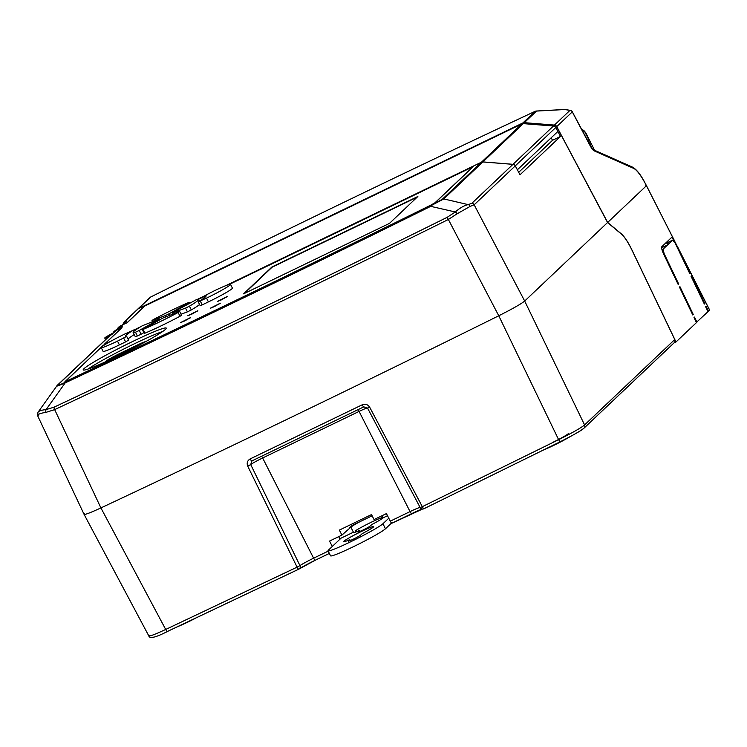 <?xml version="1.0" encoding="UTF-8"?>
<svg xmlns="http://www.w3.org/2000/svg" width="747" height="747" viewBox="0 0 747 747"><rect width="100%" height="100%" fill="white"/><g stroke="black" fill="none" stroke-linecap="round" stroke-linejoin="round"><path stroke-width="1.12" d="M585.76 132.742L584.798 131.799A2.82 2.54 -54.6 0 0 583.958 130.697L585.76 132.742L594.584 150.296M592.595 149.409L589.869 143.994A4.23 0.952 64.2 0 1 588.692 139.54L590.037 141.239M667.276 242.691L672.739 240.058L675.223 243.214L689.789 273.635L690.265 273.178L680.274 252.309L709.603 310.145L708.473 311.219L706.046 306.139L705.57 306.597L707.997 311.667L696.363 322.424M708.473 311.219L707.904 311.49M667.631 244.876L663.056 249.209L664.158 253.691L678.724 284.121L678.239 284.579L663.672 254.148C661.917 250.254 661.31 247.761 661.842 246.669L666.417 242.345L667.631 244.876L661.618 247.78M704.356 304.066L704.832 303.609L691.479 275.718L691.003 276.175L704.356 304.066M692.805 315.001L693.281 314.543L679.938 286.652L679.453 287.109L692.805 315.001M696.923 322.153L694.495 317.083L694.019 317.531L696.447 322.611L675.998 341.977L673.943 342.966M667.286 242.7L672.683 240.095L668.107 244.418L666.894 241.888L671.469 237.555L673.561 239.068L680.274 252.309M673.561 239.068L646.482 185.676L607.666 222.447L621.355 233.867C624.585 236.752 628.106 242.093 631.915 249.881L675.998 341.977M646.482 185.676L645.847 185.601L646.482 185.676L644.316 181.736C640.039 174.154 636.472 169.709 633.633 168.374L593.52 150.567L590.69 146.767L572.286 111.882L556.748 126.598L607.666 222.447M556.748 126.598A2.82 2.736 -133.4 0 0 554.442 125.076L524.31 122.667A2.82 2.736 -133.4 0 0 522.909 122.928L535.141 111.331C410.971 169.457 282.833 231.346 150.707 297.007L138.466 308.604A2.82 2.736 -133.4 0 0 137.793 309.071A2.82 2.736 -133.4 0 0 137.765 309.09L150.035 297.474A2.82 2.736 46.6 0 1 150.707 297.007L150.717 296.998A2.82 2.82 0 0 0 150.035 297.474M522.909 122.928L138.466 308.604M536.019 111.088A2.82 1.466 86.8 0 1 536.253 111.032L564.424 109.492A2.82 1.447 86.9 0 1 564.713 109.538L536.551 111.079L524.31 122.667M150.717 296.998C282.87 231.318 411.037 169.41 535.216 111.294A2.82 2.82 0 0 1 536.253 111.032A2.82 1.466 86.8 0 1 536.551 111.079A2.82 2.736 46.6 0 0 535.141 111.331A2.82 1.064 64.9 0 1 535.216 111.294A2.82 1.064 64.9 0 1 535.3 111.266M565.283 109.622A2.82 1.429 98.9 0 0 565.012 109.52L565.012 109.52A2.82 1.429 98.9 0 0 564.713 109.538L569.98 110.36A2.82 2.736 46.6 0 1 572.286 111.882L572.333 111.817A2.82 2.82 0 0 0 570.278 110.341L570.278 110.341A2.82 1.429 98.9 0 0 569.98 110.36L554.442 125.076M570.596 110.472A2.82 1.429 98.9 0 0 570.278 110.341L565.012 109.52A2.82 2.82 0 0 0 564.424 109.492M592.483 149.381A2.82 2.643 113.9 0 1 593.52 150.567M572.333 111.817L592.222 149.241L632.336 167.048A2.82 2.643 113.9 0 1 633.633 168.374M632.336 167.048C636.173 169.083 640.179 173.939 644.344 181.624L644.316 181.736M690.265 273.178L689.696 273.458M704.832 303.609L704.262 303.88M693.281 314.543L692.721 314.823M678.724 284.121L678.155 284.392M353.331 539.157A7.05 0.486 153.3 0 1 348.242 541.183A7.05 0.486 153.3 0 1 348.354 541.005L349.82 539.614A16.91 1.177 153.3 0 1 343.517 541.743A16.91 1.177 153.3 0 1 358.102 533.097A16.91 1.177 153.3 0 1 373.733 526.551A16.91 1.177 153.3 0 1 362.183 533.647L360.717 535.029A7.05 0.486 153.3 0 1 353.331 539.157M387.506 515.729L383.09 517.867A16.91 1.177 153.3 0 1 371.81 524.534L370.344 525.916A7.05 0.486 153.3 0 1 362.958 530.043A7.05 0.486 153.3 0 1 357.869 532.069A7.05 0.486 153.3 0 1 357.981 531.892L359.438 530.501A16.91 1.177 153.3 0 1 353.144 532.63A16.91 1.177 153.3 0 1 353.415 532.2L339.81 538.764L338.736 536.635M388.776 518.222L382.94 523.74A31.001 2.157 153.3 0 1 350.446 541.892A31.001 2.157 153.3 0 1 328.045 550.81A31.001 2.157 153.3 0 1 328.54 550.016L341.043 538.167M382.94 523.74L385.471 528.764A31.001 2.157 153.3 0 1 352.976 546.916A31.001 2.157 153.3 0 1 330.576 555.833L328.045 550.81M189.421 306.177L191.316 309.94L187.422 311.863L185.527 308.091L189.421 306.177A36.64 2.549 -26.7 0 0 198.59 299.51A36.64 2.549 -26.7 0 0 196.237 299.724L173.192 312.274L172.09 313.021L173.015 313.908M165.974 316.523L165.47 315.533L168.971 313.843L169.634 315.159M158.84 320.295L158.523 319.679L159.204 319.034L142.294 325.776A36.64 2.549 -26.7 0 0 133.134 332.434A36.64 2.549 -26.7 0 0 135.487 332.228L139.231 330.454L141.127 334.217L137.383 335.991L135.487 332.228M188.571 303.684L188.263 303.067L189.374 302.32L188.608 302.554A36.64 2.549 -26.7 0 0 172.118 310.052A36.64 2.549 -26.7 0 0 153.611 319.455L152.033 320.454L152.967 321.35M116.803 356.524A46.501 3.231 -26.7 0 0 166.282 328.11A46.501 3.231 -26.7 0 0 132.686 341.482A46.501 3.231 -26.7 0 0 83.206 369.896A46.501 3.231 -26.7 0 0 116.803 356.524M162.79 331.444A46.501 3.231 -26.7 0 0 133.946 343.993A46.501 3.231 -26.7 0 0 87.969 369.074M184.64 320.967L190.634 317.522L180.569 322.592L184.64 320.967M190.364 317.82L180.97 322.545M191.858 314.132L197.852 310.687L187.786 315.748L191.858 314.132M197.581 310.985L188.179 315.71M221.532 299.799L227.527 296.354L217.461 301.424L221.532 299.799M227.256 296.652L217.853 301.377M214.314 306.634L220.309 303.189L210.243 308.259L214.314 306.634M220.038 303.487L210.645 308.212M112.834 333.199A9.86 0.682 -26.7 0 0 104.757 338.027A9.86 0.682 -26.7 0 0 108.604 336.71M114.394 331.323L115.58 330.277A11.27 0.784 -26.7 0 0 122.377 326.019A11.27 0.784 -26.7 0 0 118.913 327.121L116.943 329.548M517.363 169.812L557.832 131.5L555.74 127.55A2.82 2.736 -133.4 0 0 553.434 126.028L523.302 123.619A2.82 2.736 -133.4 0 0 521.892 123.881L144.871 305.971L127.317 322.611L119.894 326.187L117.961 327.942M568.28 433.521A14.09 0.98 153.3 0 1 553.284 442.131M569.802 436.827A18.32 1.27 153.3 0 1 553.826 445.324A18.32 1.27 153.3 0 1 544.852 449.377M194.892 618.544A18.32 1.27 153.3 0 1 187.842 622.083A18.32 1.27 153.3 0 1 178.309 626.359M332.294 546.468L329.548 541.071L341.911 535.104L350.885 527.177L353.415 532.2M355.712 532.032L355.227 530.874A16.91 1.177 153.3 0 1 370.279 522.713A16.91 1.177 153.3 0 1 382.847 517.391M350.885 527.177A16.91 1.177 153.3 0 1 359.923 521.695L372.137 515.794M349.652 527.774L352.052 525.496L359.923 521.695M411.69 513.647L391.988 523.161A2.82 0.635 -115.8 0 1 391.951 523.189A2.82 0.635 -115.8 0 1 390.27 521.163L386.423 513.6L374.06 519.576L371.511 514.571L339.362 530.099L341.911 535.104M355.451 531.369L357.355 529.567M390.27 521.163L410.047 511.602A14.034 0.98 153.3 0 1 420.169 507.54L367.561 408.114L369.709 407.264L422.316 506.671L558.635 439.684L498.763 315.766C362.407 383.36 229.787 447.416 100.91 507.923L165.703 629.46L297.091 567.15A2.82 0.756 64.4 0 0 298.875 569.13A2.82 0.756 64.4 0 0 298.921 569.102L167.767 631.299A2.82 1.018 64.8 0 1 167.701 631.346C155.871 637.443 149.577 638.974 148.821 635.921L84.056 514.338M583.351 428.601C580.083 431.271 572.295 435.688 559.989 441.869L423.923 508.735A2.82 0.504 -116 0 1 423.885 508.754A2.82 0.504 -116 0 1 422.316 506.671L420.169 507.54A2.82 2.811 125.9 0 0 423.857 508.763L559.979 441.879L558.635 439.684C572.314 432.849 580.961 427.928 584.584 424.94L674.756 339.53A2.82 2.736 46.6 0 1 674.205 342.724L584.023 428.134A2.82 2.736 -133.4 0 0 584.584 424.94L524.683 301.041L607.563 222.541L621.439 234.11C624.632 236.967 628.106 242.233 631.869 249.928L674.756 339.53M385.471 528.764L391.531 523.021M117.503 341.118L126.635 336.393A45.091 3.137 -26.7 0 1 125.58 336.234A45.091 3.137 -26.7 0 1 132.975 330.389L125.197 333.825A22.55 1.569 -26.7 0 0 101.209 347.607A22.55 1.569 -26.7 0 0 117.503 341.118L119.399 344.89L125.599 341.893L123.703 338.12M205.089 295.56A45.091 3.137 -26.7 0 1 206.144 295.719A45.091 3.137 -26.7 0 1 198.749 301.564L206.527 298.118A22.55 1.569 -26.7 0 0 230.515 284.346A22.55 1.569 -26.7 0 0 214.221 290.835L205.023 295.551L205.64 296.652M200.317 301.116L202.213 304.888L208.413 301.891A22.55 1.569 -26.7 0 0 232.41 288.118L230.515 284.346M202.213 304.888L200.177 305.7L198.282 301.928M106.205 343.891L103.431 345.226L65.362 381.287L67.856 380.41C185.826 324.917 306.896 266.446 431.047 205.005L434.969 202.773L473.038 166.712L229.394 284.383M205.266 296.045L198.366 299.379M137.243 328.895L133.722 330.594L137.373 328.811M243.578 293.842L389.476 223.381L417.862 196.489L271.964 266.959L243.578 293.842M134.208 334.572A45.091 3.137 -26.7 0 0 128.017 339.017M128.531 340.156L125.599 341.893M101.209 347.607L103.105 351.37A22.55 1.569 -26.7 0 0 119.399 344.89M143.882 332.676L141.127 334.217M133.134 332.434L135.03 336.206A36.64 2.549 -26.7 0 0 137.383 335.991M191.316 309.94A36.64 2.549 -26.7 0 0 199.58 304.505M187.422 311.863L181.054 314.226M179.682 311.499L181.577 315.262L180.008 316.261L178.113 312.498L179.261 311.592L162.753 318.11L143.116 329.399A36.64 2.549 -26.7 0 0 178.113 312.498M143.116 329.399L145.011 333.162A36.64 2.549 -26.7 0 0 180.008 316.261M145.011 333.162L144.246 333.395L142.35 329.632M111.854 334.684L113.535 332.135A2.82 2.736 46.6 0 1 114.599 331.201L122.022 327.625L104.459 344.255L111.695 340.763M555.787 127.504A2.82 2.736 -133.4 0 0 553.48 125.982L523.348 123.582A2.82 2.736 -133.4 0 0 521.948 123.834L522.853 122.975A2.82 2.736 46.6 0 1 524.263 122.713L554.395 125.123A2.82 2.736 46.6 0 1 556.702 126.645L555.787 127.504L560.511 136.43L520.005 174.798L515.271 165.881L474.168 204.809L470.134 206.396L457.22 213.726L448.219 219.553C313.563 286.288 182.38 349.643 54.671 409.627L100.91 507.923C88.389 513.684 82.926 515.589 84.514 513.628M556.702 126.645L607.563 222.541M517.419 169.784L515.318 165.834A2.82 2.736 46.6 0 0 513.021 164.312L553.434 126.028M518.698 172.333L552.5 140.324L551.211 137.765M225.949 285.578L481.479 162.164A2.82 2.736 46.6 0 1 482.889 161.903L513.021 164.312M140.343 326.943L133.545 330.23L140.52 326.841M197.133 299.491L205.08 295.663L197.217 299.482M229.301 284.411L473.337 166.553L435.212 202.652L431.028 205.033C306.858 266.483 185.779 324.964 67.772 380.475L64.961 381.624M106.401 343.769L103.235 345.301L65.213 381.605M205.257 296.027L198.328 299.37M108.194 337.196L117.027 330.053L121.724 327.784L104.16 344.423L111.359 340.949M108.698 336.626L57.267 385.331A2.82 2.736 46.6 0 1 57.949 384.864C56.884 385.947 59.377 385.078 65.428 382.249C183.958 326.495 305.691 267.697 430.617 205.873L442.383 199.188L481.432 162.211A2.82 2.736 46.6 0 1 482.842 161.95L512.974 164.349A2.82 2.736 46.6 0 1 515.271 165.881M226.201 285.475L481.432 162.211M119.894 326.187A2.82 2.736 -133.4 0 0 119.221 326.654L118.315 327.513M124.45 321.705L137.747 309.109A2.82 2.736 46.6 0 1 138.419 308.651L124.161 322.069L122.648 324.73M522.853 122.975L138.419 308.651M369.709 407.264C367.832 404.435 365.33 403.613 362.202 404.799L250.17 458.91C247.36 460.6 246.547 463.028 247.733 466.175L250.703 464.55L299.949 565.61A14.034 0.98 153.3 0 1 313.609 558.186L328.204 551.137M298.921 569.102A2.82 2.484 -124.1 0 0 299.949 565.61L297.091 567.15L247.733 466.175M457.22 213.726A2.82 0.784 -130.6 0 0 455.287 211.971C459.993 207.862 464.298 205.416 468.201 204.631L471.871 203.287A2.82 2.736 -133.4 0 1 474.168 204.809L524.683 301.041C521.051 303.992 512.405 308.894 498.763 315.766L447.22 217.293L455.287 211.971L430.711 206.349C305.672 268.238 183.837 327.083 65.185 382.894L46.099 409.589L54.027 407.19C181.614 347.271 312.676 283.972 447.22 217.293M521.948 123.834L144.675 306.046L127.111 322.685L122.415 324.954L126.56 321.033L124.161 322.069M482.842 161.95L443.793 198.935L430.617 205.873M149.269 635.193C147.682 637.191 153.163 635.277 165.703 629.46A2.82 1.018 64.8 0 0 167.701 631.346L298.875 569.13A2.82 2.82 0 0 0 299.239 568.925L315.29 560.213A2.82 0.635 -115.8 0 1 313.609 558.186L262.636 457.986A11.747 0.812 -26.7 0 0 250.703 464.55L251.991 460.871L363.826 406.863L367.561 408.114M54.027 407.19A2.82 1.018 -115.2 0 0 54.671 409.627L45.922 412.381C41.085 413.091 38.358 414.043 37.77 415.22L38.246 415.351M65.428 382.249A2.82 0.999 -115.2 0 0 65.185 382.894C58.705 385.695 55.932 386.666 56.875 385.797M45.922 412.381A2.82 1.849 -96.7 0 1 46.099 409.589C41.272 410.094 38.555 411.037 37.948 412.437L37.63 415.715L84.066 514.338M470.134 206.396A2.82 2.288 -101.2 0 0 468.201 204.631L443.793 198.935A2.82 2.736 -133.4 0 0 442.383 199.188M37.77 415.22A2.82 2.755 -159.9 0 1 37.63 413.044M560.511 136.43L552.491 140.305M112.433 333.816L108.978 335.646L108.259 336.327L110.958 335.207M417.19 197.124L272.085 267.211L244.372 293.459M145.824 341.584A12.68 0.878 -26.7 0 0 136.832 345.282L119.52 353.639A12.68 0.878 -26.7 0 0 106.027 361.389A12.68 0.878 -26.7 0 0 106.382 361.427M144.927 342.079A12.68 0.878 -26.7 0 0 136.953 345.534L119.641 353.891A12.68 0.878 -26.7 0 0 106.233 361.445M158.523 319.679L139.231 330.454M188.263 303.067L168.971 313.843M185.527 308.091L172.51 312.918M165.47 315.533L152.463 320.351M383.09 517.867L382.016 515.729M351.435 524.263L352.052 525.496M250.17 458.91A2.82 0.747 64.4 0 0 251.944 460.899L251.786 460.983M363.826 406.863A2.82 0.523 -115.9 0 1 363.789 406.882L251.944 460.899A2.82 0.747 64.4 0 0 251.991 460.871M402.754 474.578L367.561 408.133L363.789 406.882A2.82 0.523 -115.9 0 1 362.202 404.799M359.438 530.501L359.914 531.434M349.82 539.614L350.287 540.548M588.692 139.54L584.798 131.799L581.717 129.614M663.056 249.209L661.982 249.722M664.158 253.691L663.588 253.971M589.607 143.452L590.84 142.854M367.477 407.983A11.747 0.812 -26.7 0 0 359.083 411.41L410.047 511.602A2.82 0.635 64.2 0 0 411.728 513.637A2.82 0.635 64.2 0 0 411.765 513.609A16.854 1.167 -26.7 0 1 422.344 509.024M357.981 409.711A2.82 0.635 -115.8 0 1 359.083 411.41L262.636 457.986A2.82 0.635 64.2 0 0 261.543 456.296M329.352 553.415L315.327 560.185A2.82 0.635 -115.8 0 1 315.29 560.213L329.362 553.424M315.243 560.231A16.854 1.167 -26.7 0 0 299.482 568.728M115.58 330.277L114.599 331.201M555.74 127.55L515.318 165.834M481.479 162.164L521.892 123.881M109.52 336.019L57.949 384.864M523.302 123.619L482.889 161.903M553.48 125.982L554.395 125.123M524.263 122.713L523.348 123.582M471.871 203.287L512.974 164.349M206.527 298.118L208.413 301.891M133.592 331.621L132.975 330.389M559.989 441.869L559.979 441.879C574.051 434.735 582.062 430.151 584.023 428.134M674.139 240.058L644.344 181.624M677.482 246.641L709.65 310.07M583.958 130.697L581.297 128.801M104.757 338.027L105.551 339.605M114.833 330.809L113.927 331.668M57.267 385.331L38.134 412.092M199.412 301.144L198.59 299.51M159.998 319.651L159.634 318.932M189.729 303.039L189.374 302.32M152.556 321.499L152.033 320.454M172.613 314.057L172.09 313.021M205.602 296.699L205.023 295.551M128.596 340.165L126.701 336.402M134.04 331.21L133.433 330.025M391.951 523.189L422.671 508.987M421 508.502A2.82 2.82 0 0 0 423.885 508.754"/></g></svg>

